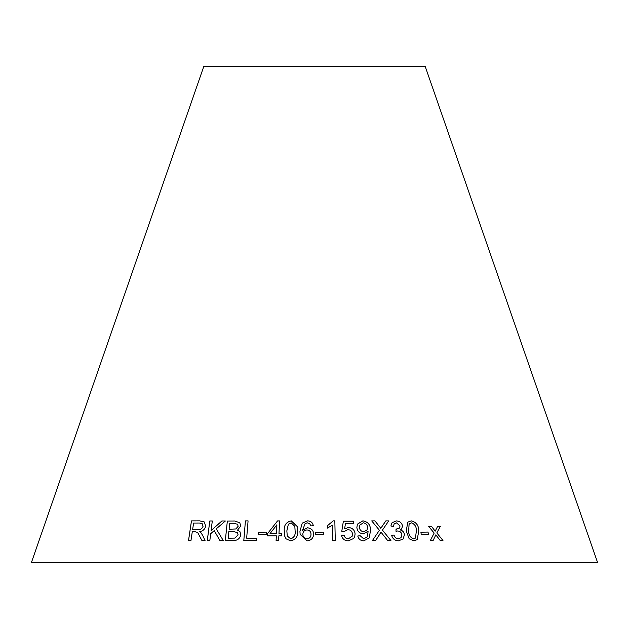 <?xml version="1.0" encoding="UTF-8"?>
<svg xmlns="http://www.w3.org/2000/svg" width="629" height="629" viewBox="0 0 629 629"><rect width="100%" height="100%" fill="white"/><g stroke="black" fill="none" stroke-linecap="round" stroke-linejoin="round"><path stroke-width="0.94" d="M597.55 562.444L31.45 562.444L203.757 66.556L425.243 66.556L597.55 562.444M442.965 540.468L436.825 532.936L440.402 526.269L437.698 526.253L435.182 531.167L431.4 526.269L428.522 526.284L434.175 533.07L430.362 540.484L433.145 540.46L435.834 534.847L440.19 540.453L442.965 540.468M396.262 520.914L392.079 522.691L390.876 525.993L393.353 526.402L394.186 523.871L396.529 522.88L400.068 525.93L399.486 528.046L396.026 529.154L395.987 531.253L397.662 530.986C400.052 531.151 401.467 532.409 401.9 534.776L400.995 537.724L398.299 538.841C396.042 538.605 394.619 537.331 394.037 535.027L391.647 535.358C392.622 538.841 394.91 540.657 398.503 540.814L403.103 538.99L404.439 534.736C404.14 532.22 402.757 530.617 400.272 529.925L401.609 528.973L402.536 525.986C401.742 522.73 399.643 521.04 396.262 520.914L392.064 522.715M387.637 540.5L390.923 540.531L382.448 530.105L388.714 520.906L385.829 520.883L380.82 528.297L374.908 520.867L371.715 520.898L379.405 530.247L372.447 540.523L375.67 540.492L380.993 532.165L387.637 540.5M406.248 530.868L409.172 538.786L413.827 540.798L417.184 539.635L418.82 530.852C418.694 525.388 416.186 522.062 411.295 520.867L407.796 522.156L406.248 530.868M428.42 534.477L428.042 532.063L420.887 532.181L421.265 534.603L428.42 534.477M363.342 533.856L368.044 531.285L368.091 531.772L367.171 536.875L363.782 538.849L360.197 535.759L357.791 535.987C358.53 539.108 360.543 540.72 363.845 540.83L369.341 537.834L370.473 530.326C370.607 524.971 368.083 521.803 362.894 520.828L357.406 524.154L356.879 527.472C357.264 531.293 359.418 533.423 363.342 533.856M344.598 528.761L345.486 523.493L353.695 523.509L353.592 521.213L343.363 521.205L341.791 531.269L344.181 531.544L347.853 529.642C350.691 529.862 352.224 531.34 352.437 534.092L352.114 536.293L348.293 538.856C345.966 538.652 344.59 537.425 344.165 535.169L341.523 535.397C342.302 538.919 344.59 540.728 348.38 540.83L353.679 538.479L354.662 536.765L355.102 533.895C354.685 530.027 352.468 527.904 348.435 527.519L344.598 528.777L345.486 523.493M332.395 525.199L332.733 540.508L335.273 540.508L334.832 520.867L333.197 520.867L327.332 525.789L327.379 528.108L332.395 525.199M323.463 534.548L323.416 532.126L315.585 532.236L315.64 534.658L323.463 534.548M313.604 534.17C313.462 530.389 311.434 528.274 307.534 527.81L302.478 530.428L305.159 523.477L307.298 522.833L309.83 523.863L310.773 525.923L313.305 525.75C312.762 522.62 310.82 520.993 307.471 520.859L302.242 523.124L299.947 531.379L300.143 534.406L307.054 540.838C311.198 540.397 313.384 538.18 313.604 534.17C313.462 530.404 311.434 528.289 307.534 527.825L302.478 530.428M284.245 530.884L284.772 536.301L286.046 538.825L290.677 540.838C295.811 539.666 298.154 536.348 297.714 530.876L297.486 526.764L291.266 520.859C286.148 522.031 283.805 525.372 284.245 530.884L284.78 536.309M278.969 533.612L279.598 520.922L277.538 520.922L267.545 533.644L267.443 535.853L276.328 535.814L276.1 540.5L278.631 540.508L278.859 535.822L281.643 535.837L281.745 533.628L278.969 533.612L281.753 533.644M266.256 534.532L266.374 532.11L258.692 532.228L258.574 534.65L266.256 534.532M200.863 532.535L199.511 531.552C202.766 531.23 204.81 529.469 205.636 526.253L204.331 521.952L199.723 520.859L191.468 520.898L188.519 540.492L190.972 540.476L192.285 531.772L195.139 531.757L197.655 532.456L201.901 540.492L205.054 540.523L202.554 535.153L200.439 532.142M223.264 540.523L216.234 528.855L225.371 520.993L221.88 520.961L211.077 530.64L212.303 520.954L209.772 520.977L207.303 540.508L209.834 540.484L210.691 533.714L214.23 530.593L219.867 540.492L223.264 540.523M234.703 521.001L227.344 521.032L225.331 540.515L232.809 540.484C237.109 540.767 239.767 538.896 240.789 534.87L239.932 531.647L237.542 530.129L240.742 526.017L239.783 522.762L234.703 521.001L227.344 521.032L225.347 540.531M245.412 520.898L243.8 540.523L256.435 540.539L256.632 538.22L246.662 538.196L248.078 520.883L245.412 520.898L243.816 540.539M248.093 520.898L245.428 520.914M256.64 538.235L246.662 538.196M239.791 522.77L234.719 521.016M239.932 531.654L237.542 530.129M237.597 524.248L238.139 526.324L235.851 528.981L229.105 529.217L229.695 523.32L233.626 523.304L237.597 524.248L238.132 526.308L235.844 528.965L229.09 529.201M237.495 532.669L238.084 534.87L234.845 538.11L228.17 538.22L228.854 531.497L233.39 531.489L237.487 532.653L238.069 534.854L234.829 538.094L228.154 538.204M225.386 521.009L221.88 520.961L211.077 530.64M212.319 520.969L209.772 520.977M209.787 520.993L207.326 540.523M219.883 540.508L214.23 530.593M197.671 532.472L201.917 540.508M200.887 532.551L199.511 531.552M204.339 521.96L199.723 520.859M199.747 520.875L191.468 520.898M191.483 520.914L188.543 540.508M202.216 523.745L203.073 526.245C202.216 528.714 200.509 529.807 197.946 529.532L192.639 529.539L193.59 523.045L199.503 523.029L202.216 523.745L203.049 526.229C202.2 528.698 200.486 529.791 197.923 529.516L192.623 529.524M266.382 532.126L258.692 532.228M258.7 532.244L258.582 534.666M279.606 520.938L277.538 520.922L267.545 533.644M267.553 533.659L267.451 535.869M276.335 535.829L276.107 540.523M276.886 524.798L276.446 533.628L270.014 533.628L276.878 524.783L276.438 533.604L270.014 533.628M297.486 526.772L291.266 520.875C286.148 522.046 283.813 525.388 284.245 530.9M294.844 526.379L295.111 530.876C295.646 534.87 294.191 537.536 290.74 538.88L287.264 535.994L286.848 530.868L288.349 524.256L291.18 522.848L294.836 526.363L295.103 530.86C295.646 534.854 294.191 537.52 290.732 538.864L287.272 536.002M313.305 525.765C312.762 522.636 310.82 521.009 307.471 520.883L307.471 520.859M307.471 520.883L302.242 523.124L299.947 531.379L300.143 534.414M310.993 534.304L310.993 534.32C310.985 536.938 309.665 538.455 307.031 538.88C304.302 538.471 302.903 536.907 302.848 534.194C302.974 531.647 304.357 530.231 307.007 529.933C309.657 530.247 310.985 531.702 310.993 534.304C310.985 536.922 309.665 538.44 307.031 538.864C304.294 538.448 302.903 536.891 302.848 534.178L302.911 534.784M323.463 534.564L323.416 532.126L315.585 532.252M335.273 540.531L334.832 520.867M334.832 520.883L333.197 520.867M333.197 520.883L327.332 525.805M354.654 536.789L355.094 533.911C354.685 530.043 352.46 527.92 348.427 527.534L344.598 528.777M353.687 523.525L353.592 521.213M353.592 521.237L343.355 521.221M352.098 536.333L348.293 538.856M348.293 538.88C345.966 538.668 344.59 537.441 344.165 535.185L344.165 535.169M344.165 535.185L341.516 535.413M367.155 536.899L363.782 538.849M363.766 538.872L360.197 535.759M360.189 535.774L357.783 536.002M369.333 537.842L370.473 530.326C370.599 524.987 368.067 521.818 362.886 520.843L362.894 520.828M362.886 520.843L357.406 524.161M363.814 531.749C361.203 531.481 359.749 530.082 359.466 527.55L359.874 525.066L363.326 522.817C365.936 523.218 367.336 524.72 367.517 527.33L367.022 529.98L363.821 531.733C361.211 531.466 359.757 530.066 359.474 527.534L359.874 525.066M367.029 529.964L363.821 531.733M428.396 534.493L428.042 532.063M428.027 532.079L420.872 532.197M417.176 539.643L418.804 530.868C418.678 525.404 416.17 522.078 411.28 520.883L407.789 522.164M409.07 524.264L411.523 522.848C414.888 524.169 416.516 526.835 416.398 530.837L415.423 538.11L413.56 538.841C410.194 537.504 408.567 534.847 408.677 530.86L409.07 524.264L409.66 523.532M408.677 530.86L409.094 524.248M413.56 538.841L413.575 538.825C410.21 537.488 408.583 534.831 408.693 530.845M415.423 538.11L413.575 538.825M390.908 540.547L382.448 530.105M382.432 530.121L388.714 520.906M388.698 520.922L385.821 520.898M374.908 520.867L380.82 528.297M374.892 520.891L371.708 520.914M378.595 531.442L372.447 540.523M376.968 538.51L380.16 533.636M380.144 533.651L380.993 532.165M401.601 528.981L402.536 525.986C401.727 522.746 399.635 521.056 396.246 520.93M393.337 526.402L394.186 523.871M399.47 528.061L396.419 529.186M396.404 529.201L396.011 529.17M400.995 537.724L398.299 538.841M398.283 538.856C396.026 538.621 394.603 537.347 394.021 535.043L391.631 535.381M403.087 538.998L404.439 534.736M404.423 534.752C404.125 532.236 402.741 530.632 400.256 529.94L400.272 529.925M442.942 540.484L436.825 532.936M436.801 532.952L440.402 526.269M440.379 526.292L437.682 526.276M431.4 526.269L435.182 531.167M431.384 526.284L428.506 526.308M433.129 540.476L435.834 534.847"/></g></svg>

